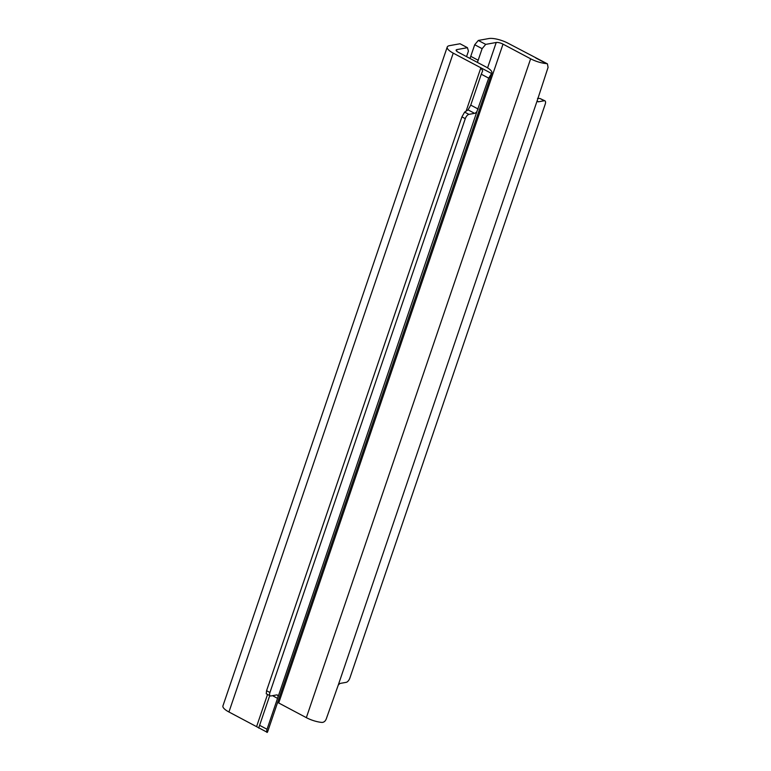 <?xml version="1.0" encoding="UTF-8"?>
<svg xmlns="http://www.w3.org/2000/svg" width="771" height="771" viewBox="0 0 771 771"><rect width="100%" height="100%" fill="white"/><g stroke="black" fill="none" stroke-linecap="round" stroke-linejoin="round"><path stroke-width="1.16" d="M544.933 100.837A4.279 1.937 118 0 0 544.239 100.75L539.96 98.486L544.933 100.837A4.279 1.937 118 0 1 545.213 104.201L349.861 678.046A4.279 1.937 118 0 1 346.256 682.325L340.551 683.357A4.279 1.937 118 0 0 338.199 685.236L326.403 718.533C325.535 721.001 324.09 722.302 322.095 722.437A14.543 4.347 -161.2 0 1 306.347 717.656L278.716 702.988A5.137 1.532 -161.2 0 0 277.599 702.458M469.934 58.432A12.837 5.802 118 0 0 470.763 56.322L474.705 44.728L478.309 40.449L488.804 38.55A14.543 4.347 -161.2 0 1 508.031 43.224L547.429 63.858L548.065 67.414L537.233 100.567A4.279 1.937 118 0 0 537.84 101.705A4.279 1.937 118 0 0 538.534 101.782L544.239 100.75M477.345 62.364A12.837 5.802 118 0 0 478.174 60.254L482.116 48.66L485.72 44.381L496.225 42.482A5.137 1.532 -161.2 0 1 503.01 44.13L530.641 58.798A14.543 4.347 -161.2 0 0 546.379 63.579L547.429 63.858M467.448 47.686L456.952 49.585A5.137 1.532 -161.2 0 0 456.133 50.076A5.137 1.532 -161.2 0 0 458.253 52.226L485.884 66.894A14.543 4.347 -161.2 0 1 491.888 72.985L267.604 731.843A14.543 4.347 -161.2 0 1 267.296 732.344L228.939 711.99A14.543 4.347 -161.2 0 1 222.935 705.899L447.228 47.05A14.543 4.347 -161.2 0 1 449.532 45.653L460.036 43.754L467.448 47.686L468.421 51.137L466.551 56.63M267.296 732.344C266.573 732.701 266.487 731.679 267.045 729.27L259.605 725.328L258.69 728.055M491.888 72.985A14.543 4.347 -161.2 0 1 491.58 73.486L488.698 78.15L476.95 111.477L267.045 729.27M269.725 695.606L259.605 725.328M277.917 696.136A4.279 1.937 118 0 0 277.309 695.008A4.279 1.937 118 0 0 276.616 694.922L270.91 695.953A4.279 1.937 118 0 1 270.216 695.866A4.279 1.937 118 0 1 269.946 692.503L266.573 690.71L266.246 693.755L270.216 695.866M539.96 98.486L537.512 98.428M482.116 48.66L474.705 44.728M485.72 44.381L478.309 40.449M488.698 78.15L481.268 74.209L482.685 70.816L480.863 67.8L453.232 53.141A14.543 4.347 -161.2 0 1 447.228 47.05M481.268 74.209L470.744 105.116L468.055 109.877L464.614 112.113L461.925 116.874L266.573 690.71M269.946 692.503L465.289 118.657A4.279 1.937 118 0 1 468.893 114.378L474.599 113.347A4.279 1.937 118 0 0 476.95 111.477M546.379 63.579L535.662 57.892M277.57 698.362L272.491 695.664M538.534 101.782L537.387 101.174M456.952 49.585L456.48 50.963M496.225 42.482L487.58 67.858M478.174 60.254L470.763 56.322M491.58 73.486L480.863 67.8L466.108 111.14M478.184 109.058L470.744 105.116M474.599 113.347L468.055 109.877M468.893 114.378L464.614 112.113M465.289 118.657L461.925 116.874M267.537 694.44L256.57 726.658M453.232 53.141L228.939 711.99M537.233 100.567L338.199 685.236M503.01 44.13L278.716 702.988M530.641 58.798L306.347 717.656"/></g></svg>
